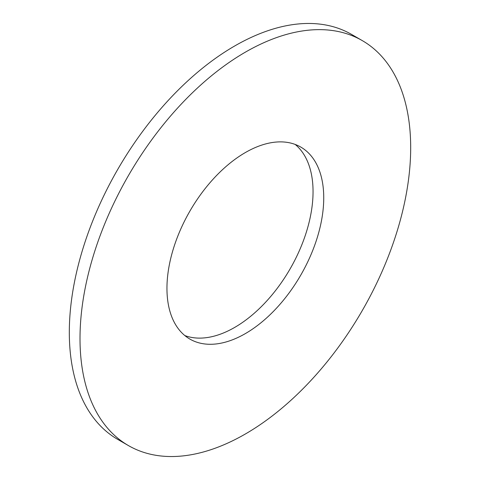 <?xml version="1.0" encoding="UTF-8"?>
<svg xmlns="http://www.w3.org/2000/svg" width="480" height="480" viewBox="0 0 480 480"><rect width="100%" height="100%" fill="white"/><g stroke="black" fill="none" stroke-linecap="round" stroke-linejoin="round"><path stroke-width="0.72" d="M184.824 335.562A110.862 64.008 120 0 0 234.654 327.438A110.862 64.008 120 0 0 305.55 234.624A110.862 64.008 120 0 0 295.176 144.438M245.346 333.606A110.862 64.008 120 0 0 317.772 235.914A110.862 64.008 120 0 0 300.774 147.072A110.862 64.008 120 0 0 245.346 152.562A110.862 64.008 120 0 0 172.92 250.26A110.862 64.008 120 0 0 189.912 339.096A110.862 64.008 120 0 0 245.346 333.606M245.346 52.17A233.826 135 120 0 0 92.592 258.216A233.826 135 120 0 0 128.436 445.584A233.826 135 120 0 0 245.346 434.004A233.826 135 120 0 0 398.1 227.958A233.826 135 120 0 0 362.256 40.59A233.826 135 120 0 0 245.346 52.17M362.256 40.59L351.564 34.416A233.826 135 120 0 0 234.654 45.996A233.826 135 120 0 0 81.9 252.042A233.826 135 120 0 0 117.744 439.41L128.436 445.584"/></g></svg>
